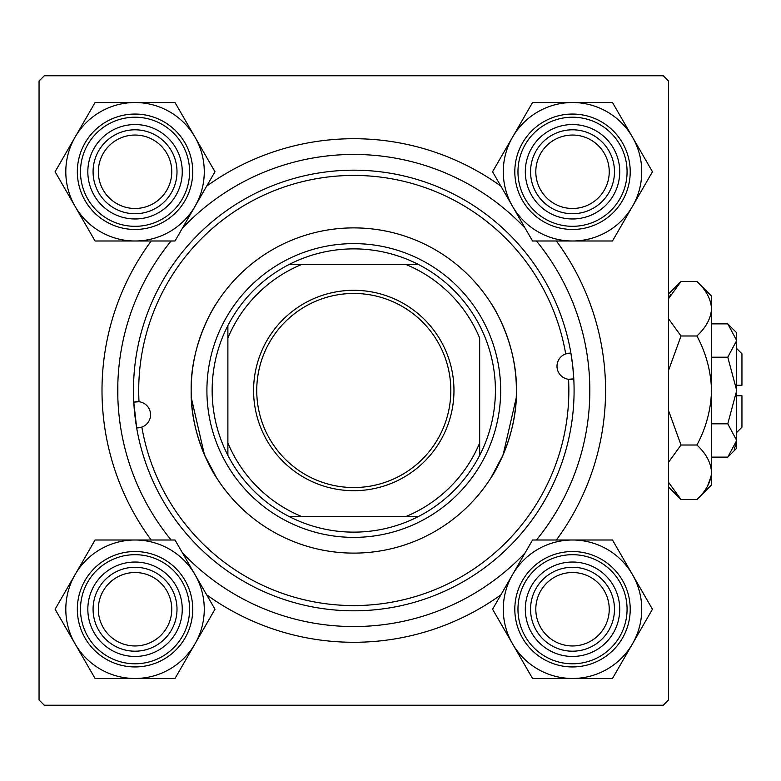 <?xml version="1.0" encoding="UTF-8"?>
<svg xmlns="http://www.w3.org/2000/svg" width="781" height="781" viewBox="0 0 781 781"><rect width="100%" height="100%" fill="white"/><g stroke="black" fill="none" stroke-linecap="round" stroke-linejoin="round"><path stroke-width="1.17" d="M353.783 553.114A162.614 162.614 0 0 1 191.335 397.91L204.446 454.854L216.649 477.894C216.522 478.304 190.134 438.258 191.169 390.568C190.144 342.537 216.581 302.667 216.649 303.106M516.221 397.91L503.11 454.874L490.917 477.894C491.044 478.265 517.422 438.317 516.397 390.539C517.422 342.634 491.005 302.667 490.917 303.106M500.894 594.839A251.785 251.785 0 0 1 206.672 594.839M151.192 540.003A251.785 251.785 0 0 1 151.192 240.997M206.672 186.161A251.785 251.785 0 0 1 500.894 186.161M117.853 397.91L117.853 383.09M516.221 383.09A162.614 162.614 0 0 0 335.664 228.901A162.614 162.614 0 0 0 192.185 408.609A162.614 162.614 0 0 0 371.893 552.099A162.614 162.614 0 0 0 515.382 372.391M466.111 272.93A162.614 162.614 0 0 0 353.783 227.886M39.05 81.019L39.05 699.981L44.292 705.233L663.264 705.233L668.516 699.981L668.516 81.019L663.264 75.767L44.292 75.767L39.05 81.019M556.375 240.997A251.785 251.785 0 0 1 556.375 540.003M353.783 626.547A236.047 236.047 0 0 0 525.135 552.85A236.047 236.047 0 0 1 182.432 552.85M536.449 540.003A236.047 236.047 0 0 0 536.449 240.997A236.047 236.047 0 0 1 536.449 540.003M182.432 228.15A236.047 236.047 0 0 1 525.135 228.15A236.047 236.047 0 0 0 353.783 154.453M589.714 383.09L589.714 397.91M570.911 353.158L565.708 353.9A215.068 215.068 0 0 0 329.826 176.77A215.068 215.068 0 0 0 139.008 401.727A13.111 13.111 0 0 0 133.776 402.156A220.31 220.31 0 0 1 329.24 171.556A220.31 220.31 0 0 1 570.911 353.158L572.727 365.957A220.31 220.31 0 0 0 570.911 353.158A13.111 13.111 0 0 0 557.087 367.714A13.111 13.111 0 0 0 568.558 379.273L573.781 378.844A220.31 220.31 0 0 0 572.727 365.957L573.781 378.844A220.31 220.31 0 0 1 378.316 609.444A220.31 220.31 0 0 1 136.655 427.842L133.776 402.156A220.31 220.31 0 0 0 136.655 427.842L141.849 427.1A215.068 215.068 0 0 0 377.74 604.23A215.068 215.068 0 0 0 568.558 379.273A13.111 13.111 0 0 0 573.781 378.844M171.117 240.997A236.047 236.047 0 0 0 171.117 540.003M136.655 427.842A13.111 13.111 0 0 0 150.479 413.286A13.111 13.111 0 0 0 139.008 401.727L133.776 402.156M535.805 609.239A36.717 36.717 0 0 0 572.522 645.955A36.717 36.717 0 0 0 609.239 609.239A36.717 36.717 0 0 0 572.522 572.522A36.717 36.717 0 0 0 535.805 609.239M614.481 609.239A41.969 41.969 0 0 1 572.522 651.198A41.969 41.969 0 0 1 530.553 609.239A41.969 41.969 0 0 1 572.522 567.27A41.969 41.969 0 0 1 614.481 609.239M512.561 574.621A69.236 69.236 0 0 1 572.522 540.003L532.544 540.003L492.577 609.239L532.544 678.474L612.489 678.474L652.457 609.239L612.489 540.003L572.522 540.003A69.236 69.236 0 0 1 632.473 643.856A69.236 69.236 0 0 1 512.561 643.856A69.236 69.236 0 0 1 512.561 574.621M548.916 568.353A47.211 47.211 0 0 1 613.407 585.633A47.211 47.211 0 0 1 596.128 650.124A47.211 47.211 0 0 1 531.636 632.844A47.211 47.211 0 0 1 548.916 568.353M593.501 645.584A41.969 41.969 0 0 0 608.858 588.259A41.969 41.969 0 0 0 551.542 572.893A41.969 41.969 0 0 0 536.176 630.218A41.969 41.969 0 0 0 593.501 645.584M601.37 659.213A57.696 57.696 0 0 1 522.548 638.087A57.696 57.696 0 0 1 543.674 559.264A57.696 57.696 0 0 1 622.486 580.39A57.696 57.696 0 0 1 601.37 659.213A57.696 57.696 0 0 0 622.486 580.39A57.696 57.696 0 0 0 543.674 559.264M572.522 102.526A69.236 69.236 0 0 1 632.473 137.144L612.489 102.526L532.544 102.526L492.577 171.761L532.544 240.997L612.489 240.997L652.457 171.761L632.473 137.144A69.236 69.236 0 0 1 572.522 240.997A69.236 69.236 0 0 1 512.561 137.144A69.236 69.236 0 0 1 572.522 102.526M596.128 130.876A47.211 47.211 0 0 1 613.407 195.367A47.211 47.211 0 0 1 548.916 212.647A47.211 47.211 0 0 1 531.636 148.156A47.211 47.211 0 0 1 596.128 130.876M551.542 208.107A41.969 41.969 0 0 0 608.858 192.741A41.969 41.969 0 0 0 593.501 135.416A41.969 41.969 0 0 0 536.176 150.782A41.969 41.969 0 0 0 551.542 208.107M543.674 221.736A57.696 57.696 0 0 1 522.548 142.913A57.696 57.696 0 0 1 601.37 121.787A57.696 57.696 0 0 1 622.486 200.61A57.696 57.696 0 0 1 543.674 221.736A57.696 57.696 0 0 0 622.486 200.61A57.696 57.696 0 0 0 601.37 121.787M609.239 171.761A36.717 36.717 0 0 0 572.522 135.045A36.717 36.717 0 0 0 535.805 171.761A36.717 36.717 0 0 0 572.522 208.478A36.717 36.717 0 0 0 609.239 171.761M530.553 171.761A41.969 41.969 0 0 1 572.522 129.802A41.969 41.969 0 0 1 614.481 171.761A41.969 41.969 0 0 1 572.522 213.73A41.969 41.969 0 0 1 530.553 171.761M135.045 678.474A69.236 69.236 0 0 1 75.083 643.856L95.077 678.474L175.012 678.474L214.98 609.239L175.012 540.003L95.077 540.003L55.1 609.239L75.083 643.856A69.236 69.236 0 0 1 135.045 540.003A69.236 69.236 0 0 1 194.996 643.856A69.236 69.236 0 0 1 135.045 678.474M111.439 650.124A47.211 47.211 0 0 1 94.159 585.633A47.211 47.211 0 0 1 158.65 568.353A47.211 47.211 0 0 1 175.93 632.844A47.211 47.211 0 0 1 111.439 650.124M156.024 572.893A41.969 41.969 0 0 0 98.699 588.259A41.969 41.969 0 0 0 114.065 645.584A41.969 41.969 0 0 0 171.381 630.218A41.969 41.969 0 0 0 156.024 572.893M163.893 559.264A57.696 57.696 0 0 1 185.009 638.087A57.696 57.696 0 0 1 106.196 659.213A57.696 57.696 0 0 1 85.07 580.39A57.696 57.696 0 0 1 163.893 559.264A57.696 57.696 0 0 0 85.07 580.39A57.696 57.696 0 0 0 106.196 659.213M98.328 609.239A36.717 36.717 0 0 0 135.045 645.955A36.717 36.717 0 0 0 171.761 609.239A36.717 36.717 0 0 0 135.045 572.522A36.717 36.717 0 0 0 98.328 609.239M177.004 609.239A41.969 41.969 0 0 1 135.045 651.198A41.969 41.969 0 0 1 93.076 609.239A41.969 41.969 0 0 1 135.045 567.27A41.969 41.969 0 0 1 177.004 609.239M194.996 206.379A69.236 69.236 0 0 1 135.045 240.997L175.012 240.997L214.98 171.761L175.012 102.526L95.077 102.526L55.1 171.761L95.077 240.997L135.045 240.997A69.236 69.236 0 0 1 75.083 137.144A69.236 69.236 0 0 1 194.996 137.144A69.236 69.236 0 0 1 194.996 206.379M158.65 212.647A47.211 47.211 0 0 1 94.159 195.367A47.211 47.211 0 0 1 111.439 130.876A47.211 47.211 0 0 1 175.93 148.156A47.211 47.211 0 0 1 158.65 212.647M114.065 135.416A41.969 41.969 0 0 0 98.699 192.741A41.969 41.969 0 0 0 156.024 208.107A41.969 41.969 0 0 0 171.381 150.782A41.969 41.969 0 0 0 114.065 135.416M106.196 121.787A57.696 57.696 0 0 1 185.009 142.913A57.696 57.696 0 0 1 163.893 221.736A57.696 57.696 0 0 1 85.07 200.61A57.696 57.696 0 0 1 106.196 121.787A57.696 57.696 0 0 0 85.07 200.61A57.696 57.696 0 0 0 163.893 221.736M171.761 171.761A36.717 36.717 0 0 0 135.045 135.045A36.717 36.717 0 0 0 98.328 171.761A36.717 36.717 0 0 0 135.045 208.478A36.717 36.717 0 0 0 171.761 171.761M93.076 171.761A41.969 41.969 0 0 1 135.045 129.802A41.969 41.969 0 0 1 177.004 171.761A41.969 41.969 0 0 1 135.045 213.73A41.969 41.969 0 0 1 93.076 171.761M353.783 290.307A100.193 100.193 0 0 1 453.966 390.5A100.193 100.193 0 0 1 353.783 490.693A100.193 100.193 0 0 1 253.591 390.5A100.193 100.193 0 0 1 353.783 290.307M353.783 487.539A97.039 97.039 0 0 0 450.822 390.5A97.039 97.039 0 0 0 353.783 293.461A97.039 97.039 0 0 0 256.744 390.5A97.039 97.039 0 0 0 353.783 487.539M353.783 248.875A141.625 141.625 0 0 0 288.902 264.603L301.329 264.603L288.902 264.603A141.625 141.625 0 0 0 227.886 455.382L227.886 442.954L227.886 455.382A141.625 141.625 0 0 0 418.665 516.397L406.237 516.397L418.665 516.397A141.625 141.625 0 0 0 479.671 455.382L479.671 338.046A136.382 136.382 0 0 0 406.237 264.603L301.329 264.603A136.382 136.382 0 0 0 227.886 338.046L227.886 442.954A136.382 136.382 0 0 0 301.329 516.397L406.237 516.397A136.382 136.382 0 0 0 479.671 442.954L479.671 455.382A141.625 141.625 0 0 0 418.665 264.603L406.237 264.603L418.665 264.603A141.625 141.625 0 0 0 353.783 248.875M353.783 537.377A146.877 146.877 0 0 1 206.906 390.5A146.877 146.877 0 0 1 353.783 243.623A146.877 146.877 0 0 1 500.66 390.5A146.877 146.877 0 0 1 353.783 537.377M288.902 516.397L301.329 516.397L288.902 516.397M227.886 325.618L227.886 338.046L227.886 325.618M736.708 348.531L741.95 353.783L741.95 385.258L736.708 385.258M736.522 338.232L736.708 332.804L727.775 323.871L736.708 340.526L727.775 357.19L736.708 390.5L727.775 423.81L736.708 440.474L727.775 457.129L711.53 457.129M727.775 423.81L711.53 423.81M734.218 449.036L736.522 442.768M727.775 323.871L711.53 323.871M727.775 357.19L711.53 357.19M670.449 294.779L668.516 298.723L681.022 281.472L696.916 281.472L711.53 296.077L711.53 484.923L696.916 499.528L681.022 499.528L668.516 482.277M696.916 281.472C706.053 289.956 710.915 299.045 711.53 308.729C710.964 318.306 706.102 327.385 696.916 335.986C706.083 353.1 710.944 371.268 711.53 390.5C710.944 409.761 706.073 427.939 696.916 445.014C706.053 453.497 710.915 462.586 711.53 472.271C710.964 481.848 706.102 490.927 696.916 499.528M696.916 445.014L681.022 445.014L668.516 410.513M668.516 462.264L681.022 445.014M707.488 486.221L711.227 476.029M711.53 308.729L711.227 304.971M696.916 335.986L681.022 335.986L668.516 318.736M668.516 370.487L681.022 335.986M736.708 340.526L736.708 448.196L727.775 457.129M736.708 395.742L741.95 395.742L741.95 427.217L736.708 432.469M545.245 561.998A54.553 54.553 0 0 0 525.271 636.515A54.553 54.553 0 0 0 599.798 656.479A54.553 54.553 0 0 0 619.763 581.962A54.553 54.553 0 0 0 545.245 561.998M599.798 124.521A54.553 54.553 0 0 0 525.271 144.485A54.553 54.553 0 0 0 545.245 219.002A54.553 54.553 0 0 0 619.763 199.038A54.553 54.553 0 0 0 599.798 124.521M107.768 656.479A54.553 54.553 0 0 0 182.285 636.515A54.553 54.553 0 0 0 162.321 561.998A54.553 54.553 0 0 0 87.794 581.962A54.553 54.553 0 0 0 107.768 656.479M162.321 219.002A54.553 54.553 0 0 0 182.285 144.485A54.553 54.553 0 0 0 107.768 124.521A54.553 54.553 0 0 0 87.794 199.038A54.553 54.553 0 0 0 162.321 219.002M668.516 293.978L681.022 281.472M668.516 487.022L681.022 499.528"/></g></svg>
